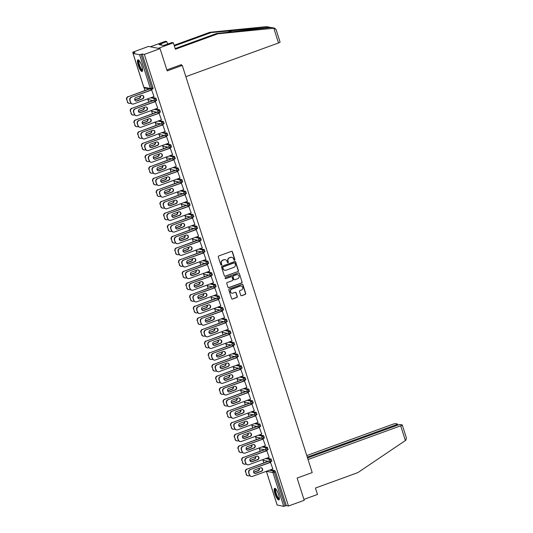 <?xml version="1.0" encoding="UTF-8"?>
<svg xmlns="http://www.w3.org/2000/svg" width="533" height="533" viewBox="0 0 533 533"><rect width="100%" height="100%" fill="white"/><g stroke="black" fill="none" stroke-linecap="round" stroke-linejoin="round"><path stroke-width="0.8" d="M234.573 260.277A0.546 0.52 101 0 0 234.9 259.584L232.421 251.809A0.78 0.74 101 0 0 231.482 251.329L218.777 255.953A0.78 0.74 101 0 0 218.303 256.939L220.789 264.721A0.546 0.52 101 0 0 221.448 265.054A0.546 0.52 101 0 0 221.775 264.361L221.455 263.355A2.485 2.372 101 0 1 222.967 260.191L224.027 259.804A2.485 2.372 101 0 1 227.031 261.323L227.351 262.336A0.546 0.52 101 0 0 228.011 262.669A0.546 0.52 101 0 0 228.337 261.976L228.017 260.97A2.485 2.372 101 0 1 229.53 257.805L230.589 257.419A2.485 2.372 101 0 1 233.594 258.938L233.914 259.944A0.546 0.52 101 0 0 234.573 260.277M234.194 260.264A0.546 0.52 101 0 0 234.673 259.544L232.188 251.763A0.78 0.74 101 0 0 231.742 251.29M221.068 265.041A0.546 0.52 101 0 0 221.548 264.315L221.455 263.355M227.631 262.649A0.546 0.52 101 0 0 228.111 261.93L228.017 260.97M278.572 494.504A6.176 1.592 -110 0 0 274.655 488.348A6.176 1.592 -110 0 0 274.968 493.805A6.176 1.592 -110 0 0 278.879 499.954A6.176 1.592 -110 0 0 278.572 494.504M141.818 65.999A6.176 1.592 -110 0 0 137.907 59.843A6.176 1.592 -110 0 0 138.214 65.299A6.176 1.592 -110 0 0 142.124 71.455A6.176 1.592 -110 0 0 141.818 65.999M240.729 295.242A0.78 0.74 101 0 0 241.669 295.722L245.233 294.423A0.78 0.74 101 0 0 245.706 293.436L242.948 284.795A0.78 0.74 101 0 0 242.009 284.322L229.303 288.939A0.78 0.74 101 0 0 228.837 289.925L231.589 298.567A0.78 0.74 101 0 0 232.528 299.046L236.839 297.481A0.78 0.74 101 0 0 237.305 296.488L236.126 292.79A0.78 0.74 101 0 0 235.186 292.317L233.054 293.09A2.079 1.985 101 0 1 230.443 291.291A2.079 1.985 101 0 1 231.802 289.172L240.163 286.134A2.079 1.985 101 0 1 242.775 287.933A2.079 1.985 101 0 1 241.416 290.052L240.023 290.558A0.78 0.74 101 0 0 239.55 291.544L240.729 295.242M133.057 53.453L143.837 87.245L150.379 88.511L139.593 54.719L133.057 53.453L134.936 52.574L132.777 52.154L148.52 46.431L160.073 48.67L167.169 70.902L182.266 65.412L312.211 472.578L297.114 478.068L304.21 500.3L288.466 506.024L144.33 54.393L142.171 53.98L141.018 54.393L151.805 88.192L152.958 87.772L142.171 53.98M160.073 48.67L144.33 54.393M237.965 271.65A0.78 0.74 101 0 0 238.438 270.664L235.679 262.023A0.78 0.74 101 0 0 234.74 261.543L222.041 266.167A0.78 0.74 101 0 0 221.568 267.153L224.326 275.794A0.78 0.74 101 0 0 225.266 276.274L237.731 271.603A0.78 0.74 101 0 0 238.204 270.617L235.446 261.976A0.78 0.74 101 0 0 235.006 261.503M239.31 273.409L242.069 282.05A0.78 0.74 101 0 1 241.596 283.036L228.897 287.66A0.78 0.74 101 0 1 227.957 287.18L226.778 283.483A0.78 0.74 101 0 1 227.251 282.497L232.401 280.625A0.78 0.74 101 0 0 232.874 279.632L232.088 277.18A0.78 0.74 101 0 0 231.149 276.707L225.785 278.652A0.546 0.52 101 0 1 225.106 278.186A0.546 0.52 101 0 1 225.459 277.626L238.371 272.936A0.78 0.74 101 0 1 239.31 273.409L242.069 282.05M182.266 65.412L180.301 65.026M139.593 54.719L141.018 54.393M288.466 506.024L286.301 505.604L283.729 506.35L277.16 504.998M263.848 462.864L262.982 460.152M260.131 451.224L259.271 448.513M256.42 439.585L255.554 436.873M252.709 427.952L251.843 425.234M248.991 416.313L248.125 413.601M245.28 404.674L244.414 401.962M241.562 393.034L240.696 390.323M237.851 381.401L236.985 378.683M234.134 369.762L233.267 367.05M230.423 358.123L229.556 355.411M226.705 346.483L225.839 343.772M222.994 334.851L222.128 332.139M219.276 323.211L218.417 320.5M215.565 311.572L214.699 308.86M211.854 299.932L210.988 297.221M208.136 288.3L207.27 285.588M204.425 276.66L203.559 273.949M200.708 265.021L199.842 262.309M196.997 253.382L196.131 250.67M193.279 241.749L192.413 239.037M189.568 230.109L188.702 227.398M185.85 218.47L184.984 215.758M182.139 206.831L181.273 204.119M178.422 195.198L177.556 192.486M174.711 183.559L173.845 180.847M171 171.919L170.134 169.208M167.282 160.286L166.416 157.568M163.571 148.647L162.705 145.935M159.853 137.008L158.987 134.296M156.142 125.368L155.276 122.657M152.425 113.736L151.559 111.017M148.714 102.096L147.848 99.385M144.996 90.457L144.13 87.745M133.137 53.28L132.777 52.154M151.652 89.997L154.044 96.626M266.826 458.16L271.104 458.986L271.863 461.225L270.751 461.611M270.537 469.8L274.815 470.626L275.521 471.812L274.368 472.231L285.155 506.024M286.301 505.604L275.521 471.812M152.958 87.772L153.018 88.818L151.905 89.211M266.786 450.765L269.185 457.394M259.398 434.881L263.675 435.714L264.435 437.946L263.322 438.339M259.358 427.486L261.756 434.115M251.969 411.609L256.246 412.435L257.006 414.674L255.9 415.06M251.929 404.214L254.328 410.843M244.54 388.337L248.818 389.163L249.577 391.395L248.471 391.788M244.5 380.935L246.899 387.564M237.112 365.058L241.389 365.885L242.155 368.123L241.043 368.51M237.072 357.663L239.47 364.292M229.683 341.786L233.96 342.612L234.727 344.844L233.614 345.237M229.643 334.391L232.042 341.013M222.254 318.507L226.532 319.34L227.298 321.572L226.185 321.959M222.214 311.112L224.613 317.741M214.826 295.235L219.103 296.062L219.869 298.3L218.757 298.687M214.786 287.84L217.184 294.463M207.397 271.957L211.674 272.789L212.44 275.021L211.328 275.408M207.357 264.561L209.755 271.19M199.975 248.684L204.246 249.511L205.012 251.749L203.899 252.136M199.935 241.289L202.327 247.912M192.546 225.406L196.824 226.239L197.583 228.47L196.47 228.857M192.506 218.01L194.898 224.64M185.118 202.134L189.395 202.96L190.154 205.198L189.042 205.585M185.078 194.738L187.476 201.361M177.689 178.855L181.966 179.688L182.726 181.92L181.613 182.313M177.649 171.459L180.047 178.089M170.26 155.583L174.538 156.409L175.297 158.647L174.191 159.034M170.22 148.187L172.619 154.81M162.832 132.304L167.109 133.137L167.868 135.369L166.762 135.762M162.792 124.909L165.19 131.538M155.403 109.032L159.68 109.858L160.44 112.097L159.334 112.483M155.363 101.636L157.761 108.259M151.692 97.392L155.962 98.219L156.729 100.457L155.616 100.844M159.081 113.269L161.472 119.898M159.12 120.671L163.391 121.497L164.157 123.729L163.045 124.122M166.503 136.548L168.901 143.177M166.543 143.943L170.82 144.769L171.586 147.008L170.473 147.394M173.931 159.82L176.33 166.449M173.971 167.215L178.249 168.048L179.015 170.28L177.902 170.673M181.36 183.099L183.758 189.728M181.4 190.494L185.677 191.32L186.443 193.559L185.331 193.945M188.789 206.371L191.187 213M188.829 213.766L193.106 214.599L193.872 216.831L192.759 217.224M196.217 229.65L198.616 236.279M196.257 237.045L200.535 237.871L201.294 240.11L200.188 240.496M203.646 252.922L206.044 259.551M203.686 260.317L207.963 261.15L208.723 263.382L207.617 263.775M211.075 276.201L213.473 282.83M211.115 283.596L215.392 284.422L216.151 286.661L215.046 287.047M218.503 299.473L220.902 306.102M218.543 306.868L222.821 307.701L223.58 309.933L222.468 310.326M225.932 322.751L228.331 329.374M225.972 330.147L230.249 330.973L231.009 333.212L229.896 333.598M233.361 346.024L235.753 352.653M233.401 353.419L237.678 354.252L238.438 356.484L237.325 356.877M240.789 369.302L243.181 375.925M240.829 376.698L245.1 377.524L245.866 379.762L244.754 380.149M248.211 392.574L250.61 399.204M248.251 399.97L252.529 400.803L253.295 403.035L252.182 403.428M255.64 415.853L258.039 422.476M255.68 423.249L259.957 424.075L260.724 426.313L259.611 426.7M263.069 439.125L265.467 445.755M263.109 446.521L267.386 447.354L268.152 449.585L267.04 449.979M270.498 462.404L272.896 469.027M231.695 257.299A2.485 2.372 101 0 0 230.356 257.372L230.589 257.419M227.784 260.923A2.485 2.372 101 0 1 229.297 257.759L230.356 257.372M225.133 259.684A2.485 2.372 101 0 0 223.793 259.758L224.027 259.804M221.222 263.309A2.485 2.372 101 0 1 222.734 260.144L223.793 259.758M224.766 276.267A0.78 0.74 101 0 0 225.033 276.227L237.731 271.603M234.946 263.189A0.546 0.52 101 0 0 234.293 262.856L223.14 266.906A0.546 0.52 101 0 0 222.814 267.599L223.147 268.665A2.485 2.372 101 0 0 226.159 270.184L233.774 267.413A2.485 2.372 101 0 0 235.286 264.248L234.946 263.189M234.44 262.822A0.546 0.52 101 0 0 234.06 262.809L234.293 262.856M224.819 270.258A2.485 2.372 101 0 1 222.921 268.619L222.581 267.559A0.546 0.52 101 0 1 222.914 266.866L234.06 262.809M228.404 287.653A0.78 0.74 101 0 0 228.664 287.613L241.369 282.996A0.78 0.74 101 0 0 241.842 282.004M231.415 276.66A0.78 0.74 101 0 0 230.922 276.66L225.785 278.652M237.745 278.679A2.079 1.985 101 0 0 237.518 274.675A2.079 1.985 101 0 0 236.499 274.762L233.547 275.834A0.78 0.74 101 0 0 233.081 276.82L233.86 279.272A0.78 0.74 101 0 0 234.8 279.752L237.745 278.679M237.398 274.662A2.079 1.985 101 0 0 236.266 274.715L236.499 274.762M234.307 279.745A0.78 0.74 101 0 1 233.627 279.225L232.848 276.774A0.78 0.74 101 0 1 233.321 275.788L236.266 274.715M239.084 273.362A0.78 0.74 101 0 0 238.637 272.889M241.069 286.034A2.079 1.985 101 0 0 239.937 286.088L240.163 286.134M231.915 293.15A2.079 1.985 101 0 1 231.575 289.133L239.937 286.088M232.035 299.04A0.78 0.74 101 0 0 232.301 299L236.605 297.434A0.78 0.74 101 0 0 237.078 296.448L235.899 292.744A0.78 0.74 101 0 0 235.453 292.271M241.176 295.722A0.78 0.74 101 0 0 241.436 295.675L245 294.383A0.78 0.74 101 0 0 245.473 293.39L242.715 284.749A0.78 0.74 101 0 0 242.268 284.276M134.802 99.951L139.433 98.272A1.819 1.739 101 0 0 140.499 95.84M149.566 88.964L128.333 96.686A2.379 2.265 101 0 0 126.894 99.711L127.58 101.87A2.379 2.265 101 0 0 130.452 103.322L130.885 103.169M148.62 89.138L128.333 96.686M126.894 99.711L127.58 101.87M134.749 99.804L139.133 98.212A1.819 1.739 101 0 0 140.246 95.933M126.594 99.651A2.379 2.265 -79 0 1 128.033 96.626M129.286 103.422L128.986 103.362A2.379 2.265 -79 0 1 127.28 101.816M142.291 95.367A1.819 1.739 -79 0 1 142.344 98.832L136.668 100.897A1.819 1.739 -79 0 1 135.922 100.997M130.498 102.436L130.798 102.496A2.379 2.265 101 0 0 132.504 104.042L132.197 103.982A2.379 2.265 -79 0 1 130.498 102.436L129.805 100.271A2.379 2.265 -79 0 1 131.245 97.253L151.905 89.904M151.599 89.844L131.245 97.253M154.024 96.546L133.67 103.948A2.379 2.265 101 0 1 132.504 104.042M130.798 102.496L129.805 100.271M135.868 97.526L141.551 95.46A1.819 1.739 -79 0 1 143.837 97.039A1.819 1.739 -79 0 1 142.644 98.891L136.968 100.957A1.819 1.739 -79 0 1 134.676 99.385A1.819 1.739 -79 0 1 135.868 97.526M131.551 97.306A2.379 2.265 101 0 0 130.105 100.331M142.597 70.329A5.343 1.379 70 0 1 140.386 68.364A5.343 1.379 70 0 1 138.433 62.661A5.343 1.379 70 0 1 138.986 60.402M139.22 60.675A4.95 1.279 -110 0 0 138.953 62.734A4.95 1.279 -110 0 0 140.565 67.651A4.95 1.279 -110 0 0 142.604 69.97M138.26 59.856A6.136 1.586 -110 0 0 138.114 62.248A6.136 1.586 -110 0 0 142.391 71.209M279.352 498.828A5.343 1.379 70 0 1 276.794 496.196A5.343 1.379 70 0 1 275.188 491.16A5.343 1.379 70 0 1 275.741 488.908M275.974 489.181A4.95 1.279 -110 0 0 277.193 495.903A4.95 1.279 -110 0 0 279.359 498.475M275.015 488.361A6.136 1.586 -110 0 0 276.714 496.536A6.136 1.586 -110 0 0 279.145 499.714M275.927 29.102L280.072 42.107A2.379 0.353 162.3 0 1 278.506 42.966L273.809 28.236L274.901 28.196L266.453 26.65L209.889 32.28L211.255 32.54L174.358 45.965M175.184 48.563L216.451 33.552L271.011 27.483M216.451 33.552L217.817 33.812L175.404 49.243L173.358 42.827L158.261 48.316L150.333 46.777L165.43 41.288L166.796 41.554L158.967 44.605L163.431 45.472L171.992 42.56L173.358 42.827M273.809 28.236L217.817 33.812M167.622 44.152L166.796 41.554M209.889 32.28L174.138 45.278M276.007 29.621L274.342 28.176L269.898 27.316L211.255 32.54M185.857 76.665L278.506 42.966M166.856 69.916L181.36 64.64L181.566 65.273M161.532 45.105L161.126 43.819M308.041 459.513L400.689 425.814A2.379 0.353 -17.7 0 0 402.255 424.954A2.379 0.353 -17.7 0 0 402.149 424.894L400.396 424.554A2.379 0.353 -17.7 0 0 397.545 425.201L307.541 457.94M402.255 424.954L406.406 437.959L405.84 440.218L357.856 472.611L315.443 488.041L317.488 494.457L303.917 499.394M396.166 425.707L395.906 424.888A2.379 0.353 -17.7 0 0 397.471 424.028A2.379 0.353 -17.7 0 0 397.365 423.968L395.613 423.628A2.379 0.353 -17.7 0 0 392.761 424.275L306.775 455.548M395.906 424.888L307.274 457.121M138.52 111.59L143.144 109.905A1.819 1.739 101 0 0 144.21 107.479M153.277 100.604L132.051 108.326A2.379 2.265 101 0 0 130.605 111.344L131.298 113.509A2.379 2.265 101 0 0 134.169 114.961L134.596 114.808M152.338 100.777L132.051 108.326M130.605 111.344L131.298 113.509M138.467 111.444L142.844 109.851A1.819 1.739 101 0 0 143.963 107.573M130.305 111.29A2.379 2.265 -79 0 1 131.751 108.266M133.003 115.055L132.704 115.001A2.379 2.265 -79 0 1 130.998 113.449M142.231 123.23L146.861 121.544A1.819 1.739 101 0 0 147.927 119.119M156.995 112.236L135.762 119.958A2.379 2.265 101 0 0 134.323 122.983L135.009 125.148A2.379 2.265 101 0 0 137.88 126.601L138.307 126.448M156.049 112.416L135.762 119.958M134.323 122.983L135.009 125.148M142.178 123.076L146.562 121.484A1.819 1.739 101 0 0 147.674 119.212M134.023 122.923A2.379 2.265 -79 0 1 135.462 119.905M136.714 126.694L136.415 126.634A2.379 2.265 -79 0 1 134.709 125.088M145.942 134.869L150.572 133.183A1.819 1.739 101 0 0 151.638 130.758M160.706 123.876L139.479 131.598A2.379 2.265 101 0 0 138.034 134.622L138.727 136.781A2.379 2.265 101 0 0 141.598 138.24L142.025 138.08M159.767 124.049L139.479 131.598M138.034 134.622L138.727 136.781M145.895 134.716L150.273 133.123A1.819 1.739 101 0 0 151.392 130.845M137.734 134.563A2.379 2.265 -79 0 1 139.18 131.538M140.432 138.333L140.132 138.274A2.379 2.265 -79 0 1 138.427 136.728M149.66 146.502L154.29 144.823A1.819 1.739 101 0 0 155.356 142.391M164.424 135.515L143.19 143.237A2.379 2.265 101 0 0 141.751 146.262L142.438 148.421A2.379 2.265 101 0 0 145.309 149.873L145.736 149.72M163.478 135.688L143.19 143.237M141.751 146.262L142.438 148.421M149.606 146.355L153.99 144.763A1.819 1.739 101 0 0 155.103 142.484M141.452 146.202A2.379 2.265 -79 0 1 142.891 143.177M144.143 149.966L143.843 149.913A2.379 2.265 -79 0 1 142.138 148.361M153.371 158.141L158.001 156.455A1.819 1.739 101 0 0 159.067 154.03M168.135 147.155L146.908 154.876A2.379 2.265 101 0 0 145.462 157.895L146.155 160.06A2.379 2.265 101 0 0 149.027 161.512L149.453 161.359M167.189 147.328L146.908 154.876M145.462 157.895L146.155 160.06M153.324 157.995L157.701 156.402A1.819 1.739 101 0 0 158.821 154.124M145.163 157.841A2.379 2.265 -79 0 1 146.602 154.817M147.861 161.606L147.554 161.546A2.379 2.265 -79 0 1 145.855 160M146.009 107.006A1.819 1.739 -79 0 1 146.055 110.471L140.379 112.536A1.819 1.739 -79 0 1 139.639 112.63M134.209 114.075L134.509 114.129A2.379 2.265 101 0 0 136.215 115.681L135.915 115.621A2.379 2.265 -79 0 1 134.209 114.075L133.517 111.91A2.379 2.265 -79 0 1 134.962 108.885L155.616 101.543M155.316 101.483L134.962 108.885M157.735 108.179L137.381 115.588A2.379 2.265 101 0 1 136.215 115.681M134.509 114.129L133.517 111.91M139.586 109.165L145.262 107.1A1.819 1.739 -79 0 1 147.548 108.672A1.819 1.739 -79 0 1 146.355 110.531L140.679 112.596A1.819 1.739 -79 0 1 138.393 111.017A1.819 1.739 -79 0 1 139.586 109.165M135.262 108.945A2.379 2.265 101 0 0 133.823 111.97M149.72 118.639A1.819 1.739 -79 0 1 149.773 122.11L144.09 124.176A1.819 1.739 -79 0 1 143.35 124.269M137.927 125.708L138.227 125.768A2.379 2.265 101 0 0 139.926 127.314L139.626 127.26A2.379 2.265 -79 0 1 137.927 125.708L137.234 123.549A2.379 2.265 -79 0 1 138.673 120.525L159.327 113.183M159.027 113.123L138.673 120.525M161.452 119.818L141.098 127.22A2.379 2.265 101 0 1 139.926 127.314M138.227 125.768L137.234 123.549M143.297 120.804L148.98 118.739A1.819 1.739 -79 0 1 151.265 120.311A1.819 1.739 -79 0 1 150.073 122.17L144.396 124.236A1.819 1.739 -79 0 1 142.104 122.657A1.819 1.739 -79 0 1 143.297 120.804M138.973 120.585A2.379 2.265 101 0 0 137.534 123.609M153.431 130.279A1.819 1.739 -79 0 1 153.484 133.75L147.808 135.815A1.819 1.739 -79 0 1 147.061 135.908M141.638 137.347L141.938 137.407A2.379 2.265 101 0 0 143.643 138.953L143.344 138.893A2.379 2.265 -79 0 1 141.638 137.347L140.945 135.189A2.379 2.265 -79 0 1 142.391 132.164L163.045 124.815M162.745 124.762L142.391 132.164M165.163 131.458L144.809 138.86A2.379 2.265 101 0 1 143.643 138.953M141.938 137.407L140.945 135.189M147.015 132.437L152.691 130.372A1.819 1.739 -79 0 1 154.976 131.951A1.819 1.739 -79 0 1 153.784 133.803L148.107 135.868A1.819 1.739 -79 0 1 145.822 134.296A1.819 1.739 -79 0 1 147.015 132.437M142.691 132.224A2.379 2.265 101 0 0 141.245 135.242M157.148 141.918A1.819 1.739 -79 0 1 157.202 145.382L151.519 147.448A1.819 1.739 -79 0 1 150.779 147.548M145.349 148.987L145.656 149.047A2.379 2.265 101 0 0 147.355 150.592L147.055 150.533A2.379 2.265 -79 0 1 145.349 148.987L144.663 146.822A2.379 2.265 -79 0 1 146.102 143.803L166.756 136.455M166.456 136.395L146.102 143.803M168.874 143.097L148.52 150.499A2.379 2.265 101 0 1 147.355 150.592M145.656 149.047L144.663 146.822M150.726 144.077L156.402 142.011A1.819 1.739 -79 0 1 158.694 143.59A1.819 1.739 -79 0 1 157.501 145.442L151.818 147.508A1.819 1.739 -79 0 1 149.533 145.935A1.819 1.739 -79 0 1 150.726 144.077M146.402 143.857A2.379 2.265 101 0 0 144.963 146.881M160.859 153.557A1.819 1.739 -79 0 1 160.913 157.022L155.236 159.087A1.819 1.739 -79 0 1 154.49 159.18M149.067 160.626L149.367 160.68A2.379 2.265 101 0 0 151.072 162.232L150.772 162.172A2.379 2.265 -79 0 1 149.067 160.626L148.374 158.461A2.379 2.265 -79 0 1 149.82 155.436L170.473 148.094M170.174 148.034L149.82 155.436M172.592 154.73L152.238 162.139A2.379 2.265 101 0 1 151.072 162.232M149.367 160.68L148.374 158.461M154.443 155.716L160.12 153.651A1.819 1.739 -79 0 1 162.405 155.223A1.819 1.739 -79 0 1 161.213 157.082L155.536 159.147A1.819 1.739 -79 0 1 153.251 157.568A1.819 1.739 -79 0 1 154.443 155.716M150.119 155.496A2.379 2.265 101 0 0 148.674 158.521M157.088 169.78L161.719 168.095A1.819 1.739 101 0 0 162.785 165.67M171.846 158.787L150.619 166.509A2.379 2.265 101 0 0 149.18 169.534L149.866 171.699A2.379 2.265 101 0 0 152.738 173.152L153.164 172.998M170.906 158.967L150.619 166.509M149.18 169.534L149.866 171.699M157.035 169.627L161.412 168.035A1.819 1.739 101 0 0 162.532 165.763M148.874 169.474A2.379 2.265 -79 0 1 150.319 166.456M151.572 173.245L151.272 173.185A2.379 2.265 -79 0 1 149.566 171.639M164.577 165.19A1.819 1.739 -79 0 1 164.63 168.661L158.947 170.727A1.819 1.739 -79 0 1 158.208 170.82M152.778 172.259L153.078 172.319A2.379 2.265 101 0 0 154.783 173.865L154.483 173.811A2.379 2.265 -79 0 1 152.778 172.259L152.092 170.1A2.379 2.265 -79 0 1 153.531 167.076L174.184 159.733M173.885 159.673L153.531 167.076M176.303 166.369L155.949 173.771A2.379 2.265 101 0 1 154.783 173.865M153.078 172.319L152.092 170.1M158.154 167.355L163.831 165.29A1.819 1.739 -79 0 1 166.123 166.862A1.819 1.739 -79 0 1 164.93 168.721L159.247 170.787A1.819 1.739 -79 0 1 156.962 169.208A1.819 1.739 -79 0 1 158.154 167.355M153.83 167.135A2.379 2.265 101 0 0 152.391 170.154M160.799 181.42L165.43 179.734A1.819 1.739 101 0 0 166.496 177.309M175.564 170.427L154.337 178.149A2.379 2.265 101 0 0 152.891 181.173L153.584 183.332A2.379 2.265 101 0 0 156.455 184.791L156.882 184.631M174.617 170.6L154.337 178.149M152.891 181.173L153.584 183.332M160.753 181.267L165.13 179.674A1.819 1.739 101 0 0 166.249 177.396M152.591 181.113A2.379 2.265 -79 0 1 154.03 178.089M155.283 184.884L154.983 184.824A2.379 2.265 -79 0 1 153.284 183.279M168.288 176.829A1.819 1.739 -79 0 1 168.341 180.301L162.665 182.366A1.819 1.739 -79 0 1 161.919 182.459M156.495 183.898L156.795 183.958A2.379 2.265 101 0 0 158.501 185.504L158.201 185.444A2.379 2.265 -79 0 1 156.495 183.898L155.803 181.733A2.379 2.265 -79 0 1 157.248 178.715L177.902 171.366M177.602 171.313L157.248 178.715M180.021 178.009L159.667 185.411A2.379 2.265 101 0 1 158.501 185.504M156.795 183.958L155.803 181.733M161.865 178.988L167.549 176.923A1.819 1.739 -79 0 1 169.834 178.502A1.819 1.739 -79 0 1 168.641 180.354L162.965 182.419A1.819 1.739 -79 0 1 160.68 180.847A1.819 1.739 -79 0 1 161.865 178.988M157.548 178.775A2.379 2.265 101 0 0 156.102 181.793M164.517 193.053L169.141 191.374A1.819 1.739 101 0 0 170.214 188.942M179.275 182.066L158.048 189.788A2.379 2.265 101 0 0 156.602 192.806L157.295 194.971A2.379 2.265 101 0 0 160.167 196.424L160.593 196.271M178.335 182.239L158.048 189.788M156.602 192.806L157.295 194.971M164.464 192.906L168.841 191.314A1.819 1.739 101 0 0 169.96 189.035M156.302 192.753A2.379 2.265 -79 0 1 157.748 189.728M159.001 196.517L158.701 196.464A2.379 2.265 -79 0 1 156.995 194.911M172.006 188.469A1.819 1.739 -79 0 1 172.059 191.933L166.376 193.999A1.819 1.739 -79 0 1 165.636 194.092M160.206 195.538L160.506 195.598A2.379 2.265 101 0 0 162.212 197.143L161.912 197.083A2.379 2.265 -79 0 1 160.206 195.538L159.52 193.372A2.379 2.265 -79 0 1 160.959 190.354L181.613 183.006M181.313 182.946L160.959 190.354M183.732 189.648L163.378 197.05A2.379 2.265 101 0 1 162.212 197.143M160.506 195.598L159.52 193.372M165.583 190.627L171.26 188.562A1.819 1.739 -79 0 1 173.545 190.141A1.819 1.739 -79 0 1 172.359 191.993L166.676 194.059A1.819 1.739 -79 0 1 164.391 192.486A1.819 1.739 -79 0 1 165.583 190.627M161.259 190.408A2.379 2.265 101 0 0 159.82 193.432M168.228 204.692L172.859 203.006A1.819 1.739 101 0 0 173.925 200.581M182.992 193.706L161.759 201.427A2.379 2.265 101 0 0 160.32 204.445L161.013 206.611A2.379 2.265 101 0 0 163.878 208.063L164.311 207.91M182.046 193.879L161.759 201.427M160.32 204.445L161.013 206.611M168.181 204.545L172.559 202.953A1.819 1.739 101 0 0 173.678 200.674M160.02 204.386A2.379 2.265 -79 0 1 161.459 201.367M162.712 208.156L162.412 208.097A2.379 2.265 -79 0 1 160.706 206.551M175.717 200.108A1.819 1.739 -79 0 1 175.77 203.573L170.094 205.638A1.819 1.739 -79 0 1 169.347 205.731M163.924 207.177L164.224 207.23A2.379 2.265 101 0 0 165.93 208.783L165.63 208.723A2.379 2.265 -79 0 1 163.924 207.177L163.231 205.012A2.379 2.265 -79 0 1 164.677 201.987L185.331 194.645M185.031 194.585L164.677 201.987M187.449 201.281L167.096 208.689A2.379 2.265 101 0 1 165.93 208.783M164.224 207.23L163.231 205.012M169.294 202.267L174.977 200.201A1.819 1.739 -79 0 1 177.262 201.774A1.819 1.739 -79 0 1 176.07 203.633L170.393 205.698A1.819 1.739 -79 0 1 168.108 204.119A1.819 1.739 -79 0 1 169.294 202.267M164.977 202.047A2.379 2.265 101 0 0 163.531 205.072M171.946 216.331L176.57 214.646A1.819 1.739 101 0 0 177.636 212.221M186.703 205.338L165.477 213.06A2.379 2.265 101 0 0 164.031 216.085L164.724 218.25A2.379 2.265 101 0 0 167.595 219.703L168.022 219.543M185.764 205.518L165.477 213.06M164.031 216.085L164.724 218.25M171.893 216.178L176.27 214.586A1.819 1.739 101 0 0 177.389 212.307M163.731 216.025A2.379 2.265 -79 0 1 165.177 213.007M166.429 219.796L166.129 219.736A2.379 2.265 -79 0 1 164.424 218.19M179.434 211.741A1.819 1.739 -79 0 1 179.481 215.212L173.805 217.277A1.819 1.739 -79 0 1 173.065 217.371M167.635 218.81L167.935 218.87A2.379 2.265 101 0 0 169.641 220.415L169.341 220.362A2.379 2.265 -79 0 1 167.635 218.81L166.949 216.651A2.379 2.265 -79 0 1 168.388 213.626L189.042 206.284M188.742 206.224L168.388 213.626M191.16 212.92L170.807 220.322A2.379 2.265 101 0 1 169.641 220.415M167.935 218.87L166.949 216.651M173.012 213.906L178.688 211.834A1.819 1.739 -79 0 1 180.973 213.413A1.819 1.739 -79 0 1 179.788 215.272L174.104 217.337A1.819 1.739 -79 0 1 171.819 215.758A1.819 1.739 -79 0 1 173.012 213.906M168.688 213.686A2.379 2.265 101 0 0 167.249 216.704M175.657 227.964L180.287 226.285A1.819 1.739 101 0 0 181.353 223.86M190.421 216.978L169.188 224.699A2.379 2.265 101 0 0 167.748 227.724L168.435 229.883A2.379 2.265 101 0 0 171.306 231.342L171.739 231.182M189.475 217.151L169.188 224.699M167.748 227.724L168.435 229.883M175.604 227.818L179.987 226.225A1.819 1.739 101 0 0 181.1 223.947M167.449 227.664A2.379 2.265 -79 0 1 168.888 224.64M170.14 231.435L169.84 231.375A2.379 2.265 -79 0 1 168.135 229.83M183.145 223.38A1.819 1.739 -79 0 1 183.199 226.851L177.522 228.917A1.819 1.739 -79 0 1 176.776 229.01M171.353 230.449L171.653 230.509A2.379 2.265 101 0 0 173.358 232.055L173.052 231.995A2.379 2.265 -79 0 1 171.353 230.449L170.66 228.284A2.379 2.265 -79 0 1 172.099 225.266L192.759 217.917M192.453 217.864L172.099 225.266M194.878 224.56L174.524 231.962A2.379 2.265 101 0 1 173.358 232.055M171.653 230.509L170.66 228.284M176.723 225.539L182.406 223.474A1.819 1.739 -79 0 1 184.691 225.053A1.819 1.739 -79 0 1 183.499 226.905L177.822 228.97A1.819 1.739 -79 0 1 175.53 227.398A1.819 1.739 -79 0 1 176.723 225.539M172.406 225.326A2.379 2.265 101 0 0 170.96 228.344M179.374 239.603L183.998 237.925A1.819 1.739 101 0 0 185.064 235.493M194.132 228.617L172.905 236.339A2.379 2.265 101 0 0 171.459 239.357L172.152 241.522A2.379 2.265 101 0 0 175.024 242.975L175.45 242.821M193.193 228.79L172.905 236.339M171.459 239.357L172.152 241.522M179.321 239.457L183.698 237.865A1.819 1.739 101 0 0 184.818 235.586M171.16 239.304A2.379 2.265 -79 0 1 172.605 236.279M173.858 243.068L173.558 243.015A2.379 2.265 -79 0 1 171.853 241.462M186.863 235.02A1.819 1.739 -79 0 1 186.91 238.484L181.233 240.55A1.819 1.739 -79 0 1 180.494 240.643M175.064 242.089L175.364 242.149A2.379 2.265 101 0 0 177.069 243.694L176.769 243.634A2.379 2.265 -79 0 1 175.064 242.089L174.371 239.923A2.379 2.265 -79 0 1 175.817 236.905L196.47 229.556M196.171 229.496L175.817 236.905M198.589 236.199L178.235 243.601A2.379 2.265 101 0 1 177.069 243.694M175.364 242.149L174.371 239.923M180.44 237.178L186.117 235.113A1.819 1.739 -79 0 1 188.402 236.685A1.819 1.739 -79 0 1 187.216 238.544L181.533 240.61A1.819 1.739 -79 0 1 179.248 239.037A1.819 1.739 -79 0 1 180.44 237.178M176.117 236.958A2.379 2.265 101 0 0 174.677 239.983M183.085 251.243L187.716 249.557A1.819 1.739 101 0 0 188.782 247.132M197.85 240.256L176.616 247.978A2.379 2.265 101 0 0 175.177 250.996L175.863 253.162A2.379 2.265 101 0 0 178.735 254.614L179.161 254.461M196.904 240.43L176.616 247.978M175.177 250.996L175.863 253.162M183.032 251.096L187.416 249.504A1.819 1.739 101 0 0 188.529 247.225M174.877 250.936A2.379 2.265 -79 0 1 176.316 247.918M177.569 254.707L177.269 254.647A2.379 2.265 -79 0 1 175.564 253.102M190.574 246.659A1.819 1.739 -79 0 1 190.627 250.124L184.944 252.189A1.819 1.739 -79 0 1 184.205 252.282M178.782 253.728L179.081 253.781A2.379 2.265 101 0 0 180.78 255.334L180.48 255.274A2.379 2.265 -79 0 1 178.782 253.728L178.089 251.563A2.379 2.265 -79 0 1 179.528 248.538L200.181 241.196M199.882 241.136L179.528 248.538M202.307 247.832L181.953 255.24A2.379 2.265 101 0 1 180.78 255.334M179.081 253.781L178.089 251.563M184.151 248.818L189.835 246.752A1.819 1.739 -79 0 1 192.12 248.325A1.819 1.739 -79 0 1 190.927 250.184L185.251 252.249A1.819 1.739 -79 0 1 182.959 250.67A1.819 1.739 -79 0 1 184.151 248.818M179.828 248.598A2.379 2.265 101 0 0 178.388 251.623M186.797 262.882L191.427 261.197A1.819 1.739 101 0 0 192.493 258.772M201.561 251.889L180.334 259.611A2.379 2.265 101 0 0 178.888 262.636L179.581 264.801A2.379 2.265 101 0 0 182.453 266.253L182.879 266.094M200.621 252.069L180.334 259.611M178.888 262.636L179.581 264.801M186.75 262.729L191.127 261.137A1.819 1.739 101 0 0 192.246 258.858M178.588 262.576A2.379 2.265 -79 0 1 180.034 259.558M181.287 266.347L180.987 266.287A2.379 2.265 -79 0 1 179.281 264.741M194.285 258.292A1.819 1.739 -79 0 1 194.338 261.763L188.662 263.828A1.819 1.739 -79 0 1 187.916 263.922M182.493 265.361L182.792 265.421A2.379 2.265 101 0 0 184.498 266.966L184.198 266.913A2.379 2.265 -79 0 1 182.493 265.361L181.8 263.202A2.379 2.265 -79 0 1 183.245 260.177L203.899 252.835M203.599 252.775L183.245 260.177M206.018 259.471L185.664 266.873A2.379 2.265 101 0 1 184.498 266.966M182.792 265.421L181.8 263.202M187.869 260.45L193.546 258.385A1.819 1.739 -79 0 1 195.831 259.964A1.819 1.739 -79 0 1 194.638 261.816L188.962 263.888A1.819 1.739 -79 0 1 186.677 262.309A1.819 1.739 -79 0 1 187.869 260.45M183.545 260.237A2.379 2.265 101 0 0 182.099 263.255M190.514 274.515L195.145 272.836A1.819 1.739 101 0 0 196.211 270.411M205.278 263.529L184.045 271.25A2.379 2.265 101 0 0 182.606 274.275L183.292 276.434A2.379 2.265 101 0 0 186.164 277.893L186.59 277.733M204.332 263.702L184.045 271.25M182.606 274.275L183.292 276.434M190.461 274.368L194.845 272.776A1.819 1.739 101 0 0 195.957 270.498M182.306 274.215A2.379 2.265 -79 0 1 183.745 271.19M184.998 277.986L184.698 277.926A2.379 2.265 -79 0 1 182.992 276.38M198.003 269.931A1.819 1.739 -79 0 1 198.056 273.396L192.373 275.468A1.819 1.739 -79 0 1 191.633 275.561M186.204 277L186.51 277.06A2.379 2.265 101 0 0 188.209 278.606L187.909 278.546A2.379 2.265 -79 0 1 186.204 277L185.517 274.835A2.379 2.265 -79 0 1 186.956 271.817L207.61 264.468M207.31 264.415L186.956 271.817M209.729 271.11L189.375 278.512A2.379 2.265 101 0 1 188.209 278.606M186.51 277.06L185.517 274.835M191.58 272.09L197.257 270.024A1.819 1.739 -79 0 1 199.549 271.603A1.819 1.739 -79 0 1 198.356 273.456L192.673 275.521A1.819 1.739 -79 0 1 190.388 273.949A1.819 1.739 -79 0 1 191.58 272.09M187.256 271.87A2.379 2.265 101 0 0 185.817 274.895M194.225 286.154L198.856 284.469A1.819 1.739 101 0 0 199.922 282.044M208.989 275.168L187.763 282.89A2.379 2.265 101 0 0 186.317 285.908L187.01 288.073A2.379 2.265 101 0 0 189.881 289.526L190.308 289.372M208.043 275.341L187.763 282.89M186.317 285.908L187.01 288.073M194.179 286.008L198.556 284.415A1.819 1.739 101 0 0 199.675 282.137M186.017 285.855A2.379 2.265 -79 0 1 187.463 282.83M188.715 289.619L188.409 289.566A2.379 2.265 -79 0 1 186.71 288.013M201.714 281.571A1.819 1.739 -79 0 1 201.767 285.035L196.091 287.1A1.819 1.739 -79 0 1 195.344 287.194M189.921 288.639L190.221 288.699A2.379 2.265 101 0 0 191.927 290.245L191.627 290.185A2.379 2.265 -79 0 1 189.921 288.639L189.228 286.474A2.379 2.265 -79 0 1 190.674 283.449L211.328 276.107M211.028 276.047L190.674 283.449M213.447 282.75L193.093 290.152A2.379 2.265 101 0 1 191.927 290.245M190.221 288.699L189.228 286.474M195.298 283.729L200.974 281.664A1.819 1.739 -79 0 1 203.26 283.236A1.819 1.739 -79 0 1 202.067 285.095L196.391 287.16A1.819 1.739 -79 0 1 194.105 285.581A1.819 1.739 -79 0 1 195.298 283.729M190.974 283.509A2.379 2.265 101 0 0 189.528 286.534M197.943 297.794L202.573 296.108A1.819 1.739 101 0 0 203.639 293.683M212.7 286.807L191.474 294.522A2.379 2.265 101 0 0 190.034 297.547L190.721 299.713A2.379 2.265 101 0 0 193.592 301.165L194.019 301.012M211.761 286.981L191.474 294.522M190.034 297.547L190.721 299.713M197.89 297.647L202.267 296.048A1.819 1.739 101 0 0 203.386 293.776M189.728 297.487A2.379 2.265 -79 0 1 191.174 294.469M192.426 301.258L192.127 301.198A2.379 2.265 -79 0 1 190.421 299.653M205.432 293.21A1.819 1.739 -79 0 1 205.485 296.674L199.802 298.74A1.819 1.739 -79 0 1 199.062 298.833M193.632 300.279L193.932 300.332A2.379 2.265 101 0 0 195.638 301.885L195.338 301.825A2.379 2.265 -79 0 1 193.632 300.279L192.946 298.114A2.379 2.265 -79 0 1 194.385 295.089L215.039 287.747M214.739 287.687L194.385 295.089M217.158 294.383L196.804 301.785A2.379 2.265 101 0 1 195.638 301.885M193.932 300.332L192.946 298.114M199.009 295.369L204.685 293.303A1.819 1.739 -79 0 1 206.977 294.876A1.819 1.739 -79 0 1 205.785 296.734L200.102 298.8A1.819 1.739 -79 0 1 197.816 297.221A1.819 1.739 -79 0 1 199.009 295.369M194.685 295.149A2.379 2.265 101 0 0 193.246 298.174M201.654 309.433L206.284 307.748A1.819 1.739 101 0 0 207.35 305.322M216.418 298.44L195.191 306.162A2.379 2.265 101 0 0 193.746 309.187L194.438 311.352A2.379 2.265 101 0 0 197.31 312.804L197.736 312.644M215.472 298.62L195.191 306.162M193.746 309.187L194.438 311.352M201.607 309.28L205.985 307.688A1.819 1.739 101 0 0 207.104 305.409M193.446 309.127A2.379 2.265 -79 0 1 194.885 306.102M196.144 312.898L195.838 312.838A2.379 2.265 -79 0 1 194.139 311.292M209.143 304.843A1.819 1.739 -79 0 1 209.196 308.314L203.519 310.379A1.819 1.739 -79 0 1 202.773 310.473M197.35 311.912L197.65 311.972A2.379 2.265 101 0 0 199.355 313.517L199.056 313.464A2.379 2.265 -79 0 1 197.35 311.912L196.657 309.753A2.379 2.265 -79 0 1 198.103 306.728L218.757 299.386M218.457 299.326L198.103 306.728M220.875 306.022L200.521 313.424A2.379 2.265 101 0 1 199.355 313.517M197.65 311.972L196.657 309.753M202.72 307.001L208.403 304.936A1.819 1.739 -79 0 1 210.688 306.515A1.819 1.739 -79 0 1 209.496 308.367L203.819 310.433A1.819 1.739 -79 0 1 201.534 308.86A1.819 1.739 -79 0 1 202.72 307.001M198.403 306.788A2.379 2.265 101 0 0 196.957 309.806M205.372 321.066L209.995 319.387A1.819 1.739 101 0 0 211.068 316.955M220.129 310.079L198.902 317.801A2.379 2.265 101 0 0 197.457 320.826L198.149 322.985A2.379 2.265 101 0 0 201.021 324.437L201.447 324.284M219.19 310.253L198.902 317.801M197.457 320.826L198.149 322.985M205.318 320.919L209.696 319.327A1.819 1.739 101 0 0 210.815 317.048M197.157 320.766A2.379 2.265 -79 0 1 198.602 317.741M199.855 324.537L199.555 324.477A2.379 2.265 -79 0 1 197.85 322.931M212.86 316.482A1.819 1.739 -79 0 1 212.914 319.947L207.23 322.012A1.819 1.739 -79 0 1 206.491 322.112M201.061 323.551L201.361 323.611A2.379 2.265 101 0 0 203.066 325.157L202.767 325.097A2.379 2.265 -79 0 1 201.061 323.551L200.375 321.386A2.379 2.265 -79 0 1 201.814 318.368L222.468 311.019M222.168 310.966L201.814 318.368M224.586 317.661L204.232 325.063A2.379 2.265 101 0 1 203.066 325.157M201.361 323.611L200.375 321.386M206.438 318.641L212.114 316.575A1.819 1.739 -79 0 1 214.399 318.154A1.819 1.739 -79 0 1 213.213 320.007L207.53 322.072A1.819 1.739 -79 0 1 205.245 320.5A1.819 1.739 -79 0 1 206.438 318.641M202.114 318.421A2.379 2.265 101 0 0 200.674 321.446M209.083 332.705L213.713 331.02A1.819 1.739 101 0 0 214.779 328.594M223.847 321.719L202.613 329.441A2.379 2.265 101 0 0 201.174 332.459L201.867 334.624A2.379 2.265 101 0 0 204.732 336.076L205.165 335.923M222.901 321.892L202.613 329.441M201.174 332.459L201.867 334.624M209.036 332.559L213.413 330.966A1.819 1.739 101 0 0 214.532 328.688M200.874 332.405A2.379 2.265 -79 0 1 202.313 329.381M203.566 336.17L203.266 336.116A2.379 2.265 -79 0 1 201.561 334.564M216.571 328.121A1.819 1.739 -79 0 1 216.625 331.586L210.948 333.651A1.819 1.739 -79 0 1 210.202 333.745M204.779 335.19L205.078 335.25A2.379 2.265 101 0 0 206.784 336.796L206.484 336.736A2.379 2.265 -79 0 1 204.779 335.19L204.086 333.025A2.379 2.265 -79 0 1 205.531 330L226.185 322.658M225.885 322.598L205.531 330M228.304 329.301L207.95 336.703A2.379 2.265 101 0 1 206.784 336.796M205.078 335.25L204.086 333.025M210.149 330.28L215.832 328.215A1.819 1.739 -79 0 1 218.117 329.787A1.819 1.739 -79 0 1 216.924 331.646L211.248 333.711A1.819 1.739 -79 0 1 208.963 332.132A1.819 1.739 -79 0 1 210.149 330.28M205.831 330.06A2.379 2.265 101 0 0 204.386 333.085M212.8 344.345L217.424 342.659A1.819 1.739 101 0 0 218.497 340.234M227.558 333.352L206.331 341.073A2.379 2.265 101 0 0 204.885 344.098L205.578 346.263A2.379 2.265 101 0 0 208.45 347.716L208.876 347.563M226.618 333.531L206.331 341.073M204.885 344.098L205.578 346.263M212.747 344.191L217.124 342.599A1.819 1.739 101 0 0 218.244 340.327M204.585 344.038A2.379 2.265 -79 0 1 206.031 341.02M207.284 347.809L206.984 347.749A2.379 2.265 -79 0 1 205.278 346.203M220.289 339.754A1.819 1.739 -79 0 1 220.336 343.225L214.659 345.291A1.819 1.739 -79 0 1 213.92 345.384M208.49 346.83L208.789 346.883A2.379 2.265 101 0 0 210.495 348.435L210.195 348.375A2.379 2.265 -79 0 1 208.49 346.83L207.803 344.664A2.379 2.265 -79 0 1 209.242 341.64L229.896 334.298M229.596 334.238L209.242 341.64M232.015 340.933L211.661 348.335A2.379 2.265 101 0 1 210.495 348.435M208.789 346.883L207.803 344.664M213.866 341.92L219.543 339.854A1.819 1.739 -79 0 1 221.828 341.426A1.819 1.739 -79 0 1 220.642 343.285L214.959 345.351A1.819 1.739 -79 0 1 212.674 343.772A1.819 1.739 -79 0 1 213.866 341.92M209.542 341.7A2.379 2.265 101 0 0 208.103 344.724M216.511 355.984L221.142 354.298A1.819 1.739 101 0 0 222.208 351.873M231.275 344.991L210.042 352.713A2.379 2.265 101 0 0 208.603 355.738L209.289 357.903A2.379 2.265 101 0 0 212.161 359.355L212.594 359.195M230.329 345.171L210.042 352.713M208.603 355.738L209.289 357.903M216.458 355.831L220.842 354.238A1.819 1.739 101 0 0 221.961 351.96M208.303 355.678A2.379 2.265 -79 0 1 209.742 352.653M210.995 359.449L210.695 359.389A2.379 2.265 -79 0 1 208.989 357.843M224 351.394A1.819 1.739 -79 0 1 224.053 354.865L218.377 356.93A1.819 1.739 -79 0 1 217.631 357.023M212.207 358.462L212.507 358.522A2.379 2.265 101 0 0 214.213 360.068L213.906 360.015A2.379 2.265 -79 0 1 212.207 358.462L211.514 356.304A2.379 2.265 -79 0 1 212.953 353.279L233.614 345.93M233.307 345.877L212.953 353.279M235.733 352.573L215.379 359.975A2.379 2.265 101 0 1 214.213 360.068M212.507 358.522L211.514 356.304M217.577 353.552L223.26 351.487A1.819 1.739 -79 0 1 225.546 353.066A1.819 1.739 -79 0 1 224.353 354.918L218.677 356.983A1.819 1.739 -79 0 1 216.391 355.411A1.819 1.739 -79 0 1 217.577 353.552M213.26 353.339A2.379 2.265 101 0 0 211.814 356.357M220.229 367.617L224.853 365.938A1.819 1.739 101 0 0 225.919 363.506M234.986 356.63L213.76 364.352A2.379 2.265 101 0 0 212.314 367.377L213.007 369.536A2.379 2.265 101 0 0 215.878 370.988L216.305 370.835M234.047 356.804L213.76 364.352M212.314 367.377L213.007 369.536M220.176 367.47L224.553 365.878A1.819 1.739 101 0 0 225.672 363.599M212.014 367.317A2.379 2.265 -79 0 1 213.46 364.292M214.712 371.088L214.413 371.028A2.379 2.265 -79 0 1 212.707 369.482M227.718 363.033A1.819 1.739 -79 0 1 227.764 366.497L222.088 368.563A1.819 1.739 -79 0 1 221.348 368.663M215.918 370.102L216.218 370.162A2.379 2.265 101 0 0 217.924 371.708L217.624 371.648A2.379 2.265 -79 0 1 215.918 370.102L215.225 367.937A2.379 2.265 -79 0 1 216.671 364.918L237.325 357.57M237.025 357.51L216.671 364.918M239.444 364.212L219.09 371.614A2.379 2.265 101 0 1 217.924 371.708M216.218 370.162L215.225 367.937M221.295 365.192L226.971 363.126A1.819 1.739 -79 0 1 229.257 364.705A1.819 1.739 -79 0 1 228.071 366.557L222.388 368.623A1.819 1.739 -79 0 1 220.102 367.05A1.819 1.739 -79 0 1 221.295 365.192M216.971 364.972A2.379 2.265 101 0 0 215.532 367.997M223.94 379.256L228.57 377.571A1.819 1.739 101 0 0 229.636 375.145M238.704 368.27L217.471 375.992A2.379 2.265 101 0 0 216.032 379.01L216.718 381.175A2.379 2.265 101 0 0 219.589 382.627L220.016 382.474M237.758 368.443L217.471 375.992M216.032 379.01L216.718 381.175M223.887 379.11L228.271 377.517A1.819 1.739 101 0 0 229.383 375.239M215.732 378.956A2.379 2.265 -79 0 1 217.171 375.932M218.423 382.721L218.124 382.667A2.379 2.265 -79 0 1 216.418 381.115M231.429 374.672A1.819 1.739 -79 0 1 231.482 378.137L225.799 380.202A1.819 1.739 -79 0 1 225.059 380.295M219.636 381.741L219.936 381.795A2.379 2.265 101 0 0 221.635 383.347L221.335 383.287A2.379 2.265 -79 0 1 219.636 381.741L218.943 379.576A2.379 2.265 -79 0 1 220.382 376.551L241.036 369.209M240.736 369.149L220.382 376.551M243.161 375.845L222.807 383.254A2.379 2.265 101 0 1 221.635 383.347M219.936 381.795L218.943 379.576M225.006 376.831L230.689 374.766A1.819 1.739 -79 0 1 232.974 376.338A1.819 1.739 -79 0 1 231.782 378.197L226.105 380.262A1.819 1.739 -79 0 1 223.813 378.683A1.819 1.739 -79 0 1 225.006 376.831M220.682 376.611A2.379 2.265 101 0 0 219.243 379.636M227.651 390.896L232.281 389.21A1.819 1.739 101 0 0 233.347 386.785M242.415 379.902L221.188 387.624A2.379 2.265 101 0 0 219.743 390.649L220.435 392.814A2.379 2.265 101 0 0 223.307 394.267L223.733 394.114M241.476 380.082L221.188 387.624M219.743 390.649L220.435 392.814M227.604 390.742L231.982 389.15A1.819 1.739 101 0 0 233.101 386.878M219.443 390.589A2.379 2.265 -79 0 1 220.889 387.571M222.141 394.36L221.841 394.3A2.379 2.265 -79 0 1 220.136 392.754M235.14 386.305A1.819 1.739 -79 0 1 235.193 389.776L229.516 391.842A1.819 1.739 -79 0 1 228.77 391.935M223.347 393.374L223.647 393.434A2.379 2.265 101 0 0 225.352 394.98L225.053 394.926A2.379 2.265 -79 0 1 223.347 393.374L222.654 391.215A2.379 2.265 -79 0 1 224.1 388.191L244.754 380.848M244.454 380.789L224.1 388.191M246.872 387.484L226.518 394.886A2.379 2.265 101 0 1 225.352 394.98M223.647 393.434L222.654 391.215M228.724 388.47L234.4 386.405A1.819 1.739 -79 0 1 236.685 387.977A1.819 1.739 -79 0 1 235.493 389.836L229.816 391.902A1.819 1.739 -79 0 1 227.531 390.323A1.819 1.739 -79 0 1 228.724 388.47M224.4 388.251A2.379 2.265 101 0 0 222.954 391.275M231.369 402.535L235.999 400.849A1.819 1.739 101 0 0 237.065 398.424M246.133 391.542L224.899 399.264A2.379 2.265 101 0 0 223.46 402.288L224.146 404.447A2.379 2.265 101 0 0 227.018 405.906L227.444 405.746M245.187 391.715L224.899 399.264M223.46 402.288L224.146 404.447M231.315 402.382L235.699 400.789A1.819 1.739 101 0 0 236.812 398.511M223.16 402.228A2.379 2.265 -79 0 1 224.6 399.204M225.852 405.999L225.552 405.939A2.379 2.265 -79 0 1 223.847 404.394M238.857 397.944A1.819 1.739 -79 0 1 238.911 401.416L233.227 403.481A1.819 1.739 -79 0 1 232.488 403.574M227.058 405.013L227.364 405.073A2.379 2.265 101 0 0 229.063 406.619L228.764 406.559A2.379 2.265 -79 0 1 227.058 405.013L226.372 402.855A2.379 2.265 -79 0 1 227.811 399.83L248.465 392.481M248.165 392.428L227.811 399.83M250.583 399.124L230.229 406.526A2.379 2.265 101 0 1 229.063 406.619M227.364 405.073L226.372 402.855M232.435 400.103L238.118 398.038A1.819 1.739 -79 0 1 240.403 399.617A1.819 1.739 -79 0 1 239.21 401.469L233.527 403.534A1.819 1.739 -79 0 1 231.242 401.962A1.819 1.739 -79 0 1 232.435 400.103M228.111 399.89A2.379 2.265 101 0 0 226.672 402.908M235.08 414.168L239.71 412.489A1.819 1.739 101 0 0 240.776 410.057M249.844 403.181L228.617 410.903A2.379 2.265 101 0 0 227.171 413.928L227.864 416.086A2.379 2.265 101 0 0 230.736 417.539L231.162 417.386M248.904 403.354L228.617 410.903M227.171 413.928L227.864 416.086M235.033 414.021L239.41 412.429A1.819 1.739 101 0 0 240.53 410.15M226.871 413.868A2.379 2.265 -79 0 1 228.317 410.843M229.57 417.632L229.27 417.579A2.379 2.265 -79 0 1 227.564 416.026M242.568 409.584A1.819 1.739 -79 0 1 242.622 413.048L236.945 415.114A1.819 1.739 -79 0 1 236.199 415.214M230.776 416.653L231.075 416.713A2.379 2.265 101 0 0 232.781 418.258L232.481 418.198A2.379 2.265 -79 0 1 230.776 416.653L230.083 414.487A2.379 2.265 -79 0 1 231.529 411.469L252.182 404.121M251.882 404.061L231.529 411.469M254.301 410.763L233.947 418.165A2.379 2.265 101 0 1 232.781 418.258M231.075 416.713L230.083 414.487M236.152 411.743L241.829 409.677A1.819 1.739 -79 0 1 244.114 411.256A1.819 1.739 -79 0 1 242.921 413.108L237.245 415.174A1.819 1.739 -79 0 1 234.96 413.601A1.819 1.739 -79 0 1 236.152 411.743M231.828 411.523A2.379 2.265 101 0 0 230.383 414.547M238.797 425.807L243.428 424.121A1.819 1.739 101 0 0 244.494 421.696M253.555 414.821L232.328 422.542A2.379 2.265 101 0 0 230.889 425.561L231.575 427.726A2.379 2.265 101 0 0 234.447 429.178L234.873 429.025M252.615 414.994L232.328 422.542M230.889 425.561L231.575 427.726M238.744 425.66L243.121 424.068A1.819 1.739 101 0 0 244.241 421.79M230.582 425.507A2.379 2.265 -79 0 1 232.028 422.482M233.281 429.272L232.981 429.212A2.379 2.265 -79 0 1 231.275 427.666M246.286 421.223A1.819 1.739 -79 0 1 246.339 424.688L240.656 426.753A1.819 1.739 -79 0 1 239.917 426.846M234.487 428.292L234.786 428.345A2.379 2.265 101 0 0 236.492 429.898L236.192 429.838A2.379 2.265 -79 0 1 234.487 428.292L233.8 426.127A2.379 2.265 -79 0 1 235.24 423.102L255.893 415.76M255.593 415.7L235.24 423.102M258.012 422.396L237.658 429.805A2.379 2.265 101 0 1 236.492 429.898M234.786 428.345L233.8 426.127M239.863 423.382L245.54 421.317A1.819 1.739 -79 0 1 247.832 422.889A1.819 1.739 -79 0 1 246.639 424.748L240.956 426.813A1.819 1.739 -79 0 1 238.671 425.234A1.819 1.739 -79 0 1 239.863 423.382M235.539 423.162A2.379 2.265 101 0 0 234.1 426.187M242.508 437.446L247.139 435.761A1.819 1.739 101 0 0 248.205 433.336M257.272 426.453L236.046 434.175A2.379 2.265 101 0 0 234.6 437.2L235.293 439.365A2.379 2.265 101 0 0 238.164 440.818L238.591 440.664M256.326 426.633L236.046 434.175M234.6 437.2L235.293 439.365M242.462 437.293L246.839 435.701A1.819 1.739 101 0 0 247.958 433.429M234.3 437.14A2.379 2.265 -79 0 1 235.739 434.122M236.998 440.911L236.692 440.851A2.379 2.265 -79 0 1 234.993 439.305M249.997 432.856A1.819 1.739 -79 0 1 250.05 436.327L244.374 438.392A1.819 1.739 -79 0 1 243.628 438.486M238.204 439.925L238.504 439.985A2.379 2.265 101 0 0 240.21 441.531L239.91 441.477A2.379 2.265 -79 0 1 238.204 439.925L237.511 437.766A2.379 2.265 -79 0 1 238.957 434.741L259.611 427.399M259.311 427.339L238.957 434.741M261.73 434.035L241.376 441.437A2.379 2.265 101 0 1 240.21 441.531M238.504 439.985L237.511 437.766M243.574 435.021L249.257 432.956A1.819 1.739 -79 0 1 251.543 434.528A1.819 1.739 -79 0 1 250.35 436.387L244.674 438.452A1.819 1.739 -79 0 1 242.388 436.873A1.819 1.739 -79 0 1 243.574 435.021M239.257 434.801A2.379 2.265 101 0 0 237.811 437.82M246.226 449.086L250.85 447.4A1.819 1.739 101 0 0 251.922 444.975M260.983 438.093L239.757 445.815A2.379 2.265 101 0 0 238.311 448.839L239.004 450.998A2.379 2.265 101 0 0 241.875 452.457L242.302 452.297M260.044 438.266L239.757 445.815M238.311 448.839L239.004 450.998M246.173 448.933L250.55 447.34A1.819 1.739 101 0 0 251.669 445.062M238.011 448.779A2.379 2.265 -79 0 1 239.457 445.755M240.709 452.55L240.41 452.49A2.379 2.265 -79 0 1 238.704 450.945M253.715 444.495A1.819 1.739 -79 0 1 253.768 447.967L248.085 450.032A1.819 1.739 -79 0 1 247.345 450.125M241.915 451.564L242.215 451.624A2.379 2.265 101 0 0 243.921 453.17L243.621 453.11A2.379 2.265 -79 0 1 241.915 451.564L241.229 449.399A2.379 2.265 -79 0 1 242.668 446.381L263.322 439.032M263.022 438.979L242.668 446.381M265.441 445.675L245.087 453.077A2.379 2.265 101 0 1 243.921 453.17M242.215 451.624L241.229 449.399M247.292 446.654L252.968 444.589A1.819 1.739 -79 0 1 255.254 446.168A1.819 1.739 -79 0 1 254.068 448.02L248.385 450.085A1.819 1.739 -79 0 1 246.099 448.513A1.819 1.739 -79 0 1 247.292 446.654M242.968 446.441A2.379 2.265 101 0 0 241.529 449.459M249.937 460.719L254.567 459.04A1.819 1.739 101 0 0 255.633 456.608M264.701 449.732L243.468 457.454A2.379 2.265 101 0 0 242.029 460.472L242.722 462.637A2.379 2.265 101 0 0 245.586 464.09L246.019 463.937M263.755 449.905L243.468 457.454M242.029 460.472L242.722 462.637M249.89 460.572L254.268 458.98A1.819 1.739 101 0 0 255.387 456.701M241.729 460.419A2.379 2.265 -79 0 1 243.168 457.394M244.42 464.183L244.121 464.13A2.379 2.265 -79 0 1 242.415 462.577M257.426 456.135A1.819 1.739 -79 0 1 257.479 459.599L251.803 461.665A1.819 1.739 -79 0 1 251.056 461.758M245.633 463.204L245.933 463.264A2.379 2.265 101 0 0 247.638 464.809L247.339 464.749A2.379 2.265 -79 0 1 245.633 463.204L244.94 461.038A2.379 2.265 -79 0 1 246.386 458.02L267.04 450.671M266.74 450.612L246.386 458.02M269.158 457.314L248.804 464.716A2.379 2.265 101 0 1 247.638 464.809M245.933 463.264L244.94 461.038M251.003 458.293L256.686 456.228A1.819 1.739 -79 0 1 258.971 457.807A1.819 1.739 -79 0 1 257.779 459.659L252.102 461.725A1.819 1.739 -79 0 1 249.817 460.152A1.819 1.739 -79 0 1 251.003 458.293M246.686 458.074A2.379 2.265 101 0 0 245.24 461.098M253.655 472.358L258.278 470.672A1.819 1.739 101 0 0 259.351 468.247M268.412 461.371L247.185 469.093A2.379 2.265 101 0 0 245.74 472.111L246.433 474.277A2.379 2.265 101 0 0 249.304 475.729L249.73 475.576M267.473 461.545L247.185 469.093M245.74 472.111L246.433 474.277M253.601 472.211L257.979 470.619A1.819 1.739 101 0 0 259.098 468.34M245.44 472.051A2.379 2.265 -79 0 1 246.886 469.033M248.138 475.822L247.838 475.762A2.379 2.265 -79 0 1 246.133 474.217M261.143 467.774A1.819 1.739 -79 0 1 261.197 471.239L255.514 473.304A1.819 1.739 -79 0 1 254.774 473.397M249.344 474.843L249.644 474.896A2.379 2.265 101 0 0 251.349 476.449L251.05 476.389A2.379 2.265 -79 0 1 249.344 474.843L248.658 472.678A2.379 2.265 -79 0 1 250.097 469.653L270.751 462.311M270.451 462.251L250.097 469.653M272.869 468.947L252.515 476.355A2.379 2.265 101 0 1 251.349 476.449M249.644 474.896L248.658 472.678M254.721 469.933L260.397 467.867A1.819 1.739 -79 0 1 262.682 469.44A1.819 1.739 -79 0 1 261.496 471.299L255.813 473.364A1.819 1.739 -79 0 1 253.528 471.785A1.819 1.739 -79 0 1 254.721 469.933M250.397 469.713A2.379 2.265 101 0 0 248.958 472.738M143.81 87.159L143.837 87.245A1.186 1.133 101 0 0 144.69 88.018L151.232 89.284A1.186 1.133 101 0 0 151.818 89.238L151.805 88.192L150.379 88.511A1.186 1.133 101 0 0 151.232 89.284A1.186 1.186 0 0 0 151.865 89.238L153.018 88.818M283.729 506.35L272.943 472.558L266.427 471.292M266.407 471.299L277.187 505.084M269.392 470.213L273.662 471.045L274.368 472.231L272.943 472.558A1.186 1.133 -79 0 1 273.662 471.045L274.815 470.626M150.539 97.812L154.817 98.638L155.962 98.219M155.516 99.824L154.817 98.638A1.186 1.133 -79 0 0 154.097 100.151A1.186 1.133 101 0 0 155.529 100.877L155.516 99.824M154.25 109.452L158.528 110.278L159.68 109.858M157.968 121.084L162.245 121.917L163.391 121.497M161.679 132.724L165.956 133.55L167.109 133.137M165.397 144.363L169.674 145.189L170.82 144.769M169.108 156.002L173.385 156.829L174.538 156.409M172.825 167.635L177.103 168.468L178.249 168.048M176.536 179.275L180.814 180.101L181.966 179.688M180.254 190.914L184.525 191.74L185.677 191.32M183.965 202.547L188.242 203.379L189.395 202.96M187.683 214.186L191.953 215.019L193.106 214.599M191.394 225.825L195.671 226.652L196.824 226.239M195.105 237.465L199.382 238.291L200.535 237.871M198.822 249.098L203.1 249.93L204.246 249.511M202.533 260.737L206.811 261.57L207.963 261.15M206.251 272.376L210.528 273.202L211.674 272.789M209.962 284.016L214.239 284.842L215.392 284.422M213.68 295.648L217.957 296.481L219.103 296.062M217.391 307.288L221.668 308.121L222.821 307.701M221.108 318.927L225.386 319.753L226.532 319.34M224.819 330.567L229.097 331.393L230.249 330.973M228.537 342.199L232.808 343.032L233.96 342.612M232.248 353.839L236.525 354.672L237.678 354.252M235.959 365.478L240.236 366.304L241.389 365.885M239.677 377.117L243.954 377.944L245.1 377.524M243.388 388.75L247.665 389.583L248.818 389.163M247.105 400.39L251.383 401.216L252.529 400.803M250.816 412.029L255.094 412.855L256.246 412.435M254.534 423.668L258.811 424.495L259.957 424.075M258.245 435.301L262.522 436.134L263.675 435.714M261.963 446.94L266.24 447.767L267.386 447.354M265.674 458.58L269.951 459.406L271.104 458.986M147.554 98.898A1.186 1.133 101 0 0 148.407 99.658L154.95 100.924A1.186 1.186 0 0 0 155.576 100.877L156.729 100.457M159.234 111.464L158.528 110.278A1.186 1.133 -79 0 0 157.808 111.79A1.186 1.133 101 0 0 159.247 112.516L159.234 111.464M151.272 110.531A1.186 1.133 101 0 0 152.118 111.297L158.661 112.563A1.186 1.186 0 0 0 159.294 112.51L160.44 112.097M162.945 123.103L162.245 121.917A1.186 1.133 -79 0 0 161.526 123.429A1.186 1.133 101 0 0 162.958 124.156L162.945 123.103M154.983 122.17A1.186 1.133 101 0 0 155.836 122.93L162.372 124.202A1.186 1.186 0 0 0 163.005 124.149L164.157 123.729M166.662 134.742L165.956 133.55A1.186 1.133 -79 0 0 165.237 135.062A1.186 1.133 101 0 0 166.669 135.788L166.662 134.742M158.701 133.81A1.186 1.133 101 0 0 159.547 134.569L166.089 135.835A1.186 1.186 0 0 0 166.722 135.788L167.868 135.369M170.373 146.375L169.674 145.189A1.186 1.133 -79 0 0 168.948 146.702A1.186 1.133 101 0 0 170.387 147.428L170.373 146.375M162.412 145.449A1.186 1.133 101 0 0 163.265 146.209L169.8 147.474A1.186 1.186 0 0 0 170.433 147.428L171.586 147.008M174.091 158.015L173.385 156.829A1.186 1.133 -79 0 0 172.665 158.341A1.186 1.133 101 0 0 174.098 159.067L174.091 158.015M166.129 157.082A1.186 1.133 101 0 0 166.976 157.848L173.518 159.114A1.186 1.186 0 0 0 174.151 159.061L175.297 158.647M177.802 169.654L177.103 168.468A1.186 1.133 -79 0 0 176.376 169.98A1.186 1.133 101 0 0 177.815 170.707L177.802 169.654M169.84 168.721A1.186 1.133 101 0 0 170.687 169.481L177.229 170.753A1.186 1.186 0 0 0 177.862 170.7L179.015 170.28M181.52 181.287L180.814 180.101A1.186 1.133 -79 0 0 180.094 181.613A1.186 1.133 101 0 0 181.526 182.339L181.52 181.287M173.558 180.361A1.186 1.133 101 0 0 174.404 181.12L180.947 182.386A1.186 1.186 0 0 0 181.58 182.339L182.726 181.92M185.231 192.926L184.525 191.74A1.186 1.133 -79 0 0 183.805 193.252A1.186 1.133 101 0 0 185.244 193.979L185.231 192.926M177.269 192A1.186 1.133 101 0 0 178.115 192.759L184.658 194.025A1.186 1.186 0 0 0 185.291 193.979L186.443 193.559M188.949 204.565L188.242 203.379A1.186 1.133 -79 0 0 187.523 204.892A1.186 1.133 101 0 0 188.955 205.618L188.949 204.565M180.98 203.633A1.186 1.133 101 0 0 181.833 204.399L188.376 205.665A1.186 1.186 0 0 0 189.002 205.611L190.154 205.198M192.66 216.205L191.953 215.019A1.186 1.133 -79 0 0 191.234 216.525A1.186 1.133 101 0 0 192.673 217.257L192.66 216.205M184.698 215.272A1.186 1.133 101 0 0 185.544 216.032L192.087 217.304A1.186 1.186 0 0 0 192.719 217.251L193.872 216.831M196.377 227.838L195.671 226.652A1.186 1.133 -79 0 0 194.951 228.164A1.186 1.133 101 0 0 196.384 228.89L196.377 227.838M188.409 226.911A1.186 1.133 101 0 0 189.262 227.671L195.804 228.937A1.186 1.186 0 0 0 196.43 228.89L197.583 228.47M200.088 239.477L199.382 238.291A1.186 1.133 -79 0 0 198.662 239.803A1.186 1.133 101 0 0 200.102 240.53L200.088 239.477M192.127 238.551A1.186 1.133 101 0 0 192.973 239.31L199.515 240.576A1.186 1.186 0 0 0 200.148 240.53L201.294 240.11M203.799 251.116L203.1 249.93A1.186 1.133 -79 0 0 202.38 251.443A1.186 1.133 101 0 0 203.813 252.169L203.799 251.116M195.838 250.184A1.186 1.133 101 0 0 196.69 250.95L203.226 252.216A1.186 1.186 0 0 0 203.859 252.162L205.012 251.749M207.517 262.756L206.811 261.57A1.186 1.133 -79 0 0 206.091 263.075A1.186 1.133 101 0 0 207.524 263.808L207.517 262.756M199.555 261.823A1.186 1.133 101 0 0 200.401 262.582L206.944 263.855A1.186 1.186 0 0 0 207.577 263.802L208.723 263.382M211.228 274.388L210.528 273.202A1.186 1.133 -79 0 0 209.802 274.715A1.186 1.133 101 0 0 211.241 275.441L211.228 274.388M203.266 273.462A1.186 1.133 101 0 0 204.119 274.222L210.655 275.488A1.186 1.186 0 0 0 211.288 275.441L212.44 275.021M214.946 286.028L214.239 284.842A1.186 1.133 -79 0 0 213.52 286.354A1.186 1.133 101 0 0 214.952 287.08L214.946 286.028M206.984 285.095A1.186 1.133 101 0 0 207.83 285.861L214.373 287.127A1.186 1.186 0 0 0 215.006 287.08L216.151 286.661M218.657 297.667L217.957 296.481A1.186 1.133 -79 0 0 217.231 297.994A1.186 1.133 101 0 0 218.67 298.72L218.657 297.667M210.695 296.734A1.186 1.133 101 0 0 211.541 297.494L218.084 298.766A1.186 1.186 0 0 0 218.717 298.713L219.869 298.3M222.374 309.307L221.668 308.121A1.186 1.133 -79 0 0 220.948 309.626A1.186 1.133 101 0 0 222.381 310.353L222.374 309.307M214.413 308.374A1.186 1.133 101 0 0 215.259 309.133L221.801 310.406A1.186 1.186 0 0 0 222.434 310.353L223.58 309.933M226.085 320.939L225.386 319.753A1.186 1.133 -79 0 0 224.66 321.266A1.186 1.133 101 0 0 226.099 321.992L226.085 320.939M218.124 320.013A1.186 1.133 101 0 0 218.97 320.773L225.512 322.039A1.186 1.186 0 0 0 226.145 321.992L227.298 321.572M229.803 332.579L229.097 331.393A1.186 1.133 -79 0 0 228.377 332.905A1.186 1.133 101 0 0 229.81 333.631L229.803 332.579M221.835 331.646A1.186 1.133 101 0 0 222.687 332.412L229.23 333.678A1.186 1.186 0 0 0 229.856 333.631L231.009 333.212M233.514 344.218L232.808 343.032A1.186 1.133 -79 0 0 232.088 344.545A1.186 1.133 101 0 0 233.527 345.271L233.514 344.218M225.552 343.285A1.186 1.133 101 0 0 226.398 344.045L232.941 345.317A1.186 1.186 0 0 0 233.574 345.264L234.727 344.844M237.232 355.857L236.525 354.672A1.186 1.133 -79 0 0 235.806 356.177A1.186 1.133 101 0 0 237.238 356.903L237.232 355.857M229.263 354.925A1.186 1.133 101 0 0 230.116 355.684L236.659 356.95A1.186 1.186 0 0 0 237.285 356.903L238.438 356.484M240.943 367.49L240.236 366.304A1.186 1.133 -79 0 0 239.517 367.817A1.186 1.133 101 0 0 240.956 368.543L240.943 367.49M232.981 366.564A1.186 1.133 101 0 0 233.827 367.324L240.37 368.589A1.186 1.186 0 0 0 241.003 368.543L242.155 368.123M244.654 379.13L243.954 377.944A1.186 1.133 -79 0 0 243.235 379.456A1.186 1.133 101 0 0 244.667 380.182L244.654 379.13M236.692 378.197A1.186 1.133 101 0 0 237.545 378.963L244.081 380.229A1.186 1.186 0 0 0 244.714 380.176L245.866 379.762M248.371 390.769L247.665 389.583A1.186 1.133 -79 0 0 246.946 391.095A1.186 1.133 101 0 0 248.378 391.822L248.371 390.769M240.41 389.836A1.186 1.133 101 0 0 241.256 390.596L247.798 391.868A1.186 1.186 0 0 0 248.431 391.815L249.577 391.395M252.082 402.408L251.383 401.216A1.186 1.133 -79 0 0 250.657 402.728A1.186 1.133 101 0 0 252.096 403.454L252.082 402.408M244.121 401.476A1.186 1.133 101 0 0 244.973 402.235L251.509 403.501A1.186 1.186 0 0 0 252.142 403.454L253.295 403.035M255.8 414.041L255.094 412.855A1.186 1.133 -79 0 0 254.374 414.368A1.186 1.133 101 0 0 255.807 415.094L255.8 414.041M247.838 413.115A1.186 1.133 101 0 0 248.684 413.875L255.227 415.14A1.186 1.186 0 0 0 255.86 415.094L257.006 414.674M259.511 425.68L258.811 424.495A1.186 1.133 -79 0 0 258.085 426.007A1.186 1.133 101 0 0 259.524 426.733L259.511 425.68M251.549 424.748A1.186 1.133 101 0 0 252.395 425.514L258.938 426.78A1.186 1.186 0 0 0 259.571 426.726L260.724 426.313M263.229 437.32L262.522 436.134A1.186 1.133 -79 0 0 261.803 437.646A1.186 1.133 101 0 0 263.235 438.373L263.229 437.32M255.267 436.387A1.186 1.133 101 0 0 256.113 437.147L262.656 438.419A1.186 1.186 0 0 0 263.289 438.366L264.435 437.946M266.94 448.953L266.24 447.767A1.186 1.133 -79 0 0 265.514 449.279A1.186 1.133 101 0 0 266.953 450.005L266.94 448.953M258.978 448.026A1.186 1.133 101 0 0 259.824 448.786L266.367 450.052A1.186 1.186 0 0 0 267 450.005L268.152 449.585M270.657 460.592L269.951 459.406A1.186 1.133 -79 0 0 269.232 460.918A1.186 1.133 101 0 0 270.664 461.645L270.657 460.592M262.689 459.666A1.186 1.133 101 0 0 263.542 460.425L270.084 461.691A1.186 1.186 0 0 0 270.717 461.645L271.863 461.225M269.898 27.316L266.453 26.65M227.225 32.48L233.008 30.374M405.386 440.538L400.689 425.814M133.003 53.42L143.783 87.212A1.186 1.186 0 0 0 144.69 88.018M266.367 471.312L277.133 505.051M147.521 98.911A1.186 1.186 0 0 0 148.407 99.658M151.232 110.544A1.186 1.186 0 0 0 152.118 111.297M154.95 122.184A1.186 1.186 0 0 0 155.836 122.93M158.661 133.823A1.186 1.186 0 0 0 159.547 134.569M162.378 145.462A1.186 1.186 0 0 0 163.265 146.209M166.089 157.095A1.186 1.186 0 0 0 166.976 157.848M169.807 168.734A1.186 1.186 0 0 0 170.687 169.481M173.518 180.374A1.186 1.186 0 0 0 174.404 181.12M177.229 192.013A1.186 1.186 0 0 0 178.115 192.759M180.947 203.646A1.186 1.186 0 0 0 181.833 204.399M184.658 215.285A1.186 1.186 0 0 0 185.544 216.032M188.376 226.925A1.186 1.186 0 0 0 189.262 227.671M192.087 238.564A1.186 1.186 0 0 0 192.973 239.31M195.804 250.197A1.186 1.186 0 0 0 196.69 250.95M199.515 261.836A1.186 1.186 0 0 0 200.401 262.582M203.233 273.476A1.186 1.186 0 0 0 204.119 274.222M206.944 285.115A1.186 1.186 0 0 0 207.83 285.861M210.662 296.748A1.186 1.186 0 0 0 211.541 297.494M214.373 308.387A1.186 1.186 0 0 0 215.259 309.133M218.084 320.027A1.186 1.186 0 0 0 218.97 320.773M221.801 331.659A1.186 1.186 0 0 0 222.687 332.412M225.512 343.299A1.186 1.186 0 0 0 226.398 344.045M229.23 354.938A1.186 1.186 0 0 0 230.116 355.684M232.941 366.577A1.186 1.186 0 0 0 233.827 367.324M236.659 378.21A1.186 1.186 0 0 0 237.545 378.963M240.37 389.85A1.186 1.186 0 0 0 241.256 390.596M244.087 401.489A1.186 1.186 0 0 0 244.973 402.235M247.798 413.128A1.186 1.186 0 0 0 248.684 413.875M251.516 424.761A1.186 1.186 0 0 0 252.395 425.514M255.227 436.4A1.186 1.186 0 0 0 256.113 437.147M258.938 448.04A1.186 1.186 0 0 0 259.824 448.786M262.656 459.679A1.186 1.186 0 0 0 263.542 460.425M397.471 424.028L397.818 425.107"/></g></svg>
